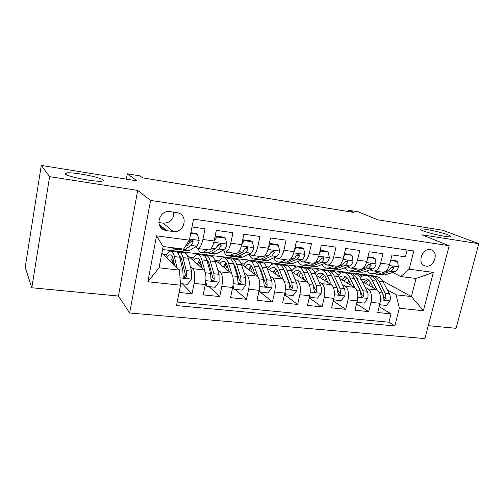 <?xml version="1.0" encoding="UTF-8"?>
<svg xmlns="http://www.w3.org/2000/svg" width="504" height="504" viewBox="0 0 504 504"><rect width="100%" height="100%" fill="white"/><g stroke="black" fill="none" stroke-linecap="round" stroke-linejoin="round"><path stroke-width="0.76" d="M423.184 230.876C420.645 229.862 419.895 229.244 420.935 229.018C423.492 228.337 440.792 232.054 447.798 234.788C450.582 235.859 451.439 236.521 450.387 236.773C447.93 237.497 429.792 233.566 423.184 230.876M65.337 173.968L66.377 172.973C72.305 171.738 100.561 177.15 103.074 179.972C103.679 180.514 103.383 180.892 102.186 181.1C96.623 182.435 66.862 176.696 65.337 173.968M430.227 249.581C421.703 247.886 416.858 264.342 425.344 265.986L425.974 266.106C434.517 267.693 439.274 251.238 430.687 249.669L430.227 249.581M428.293 325.666L456.07 328.318L478.8 243.703L442.827 230.284L377.836 219.788L358.168 211.812L348.541 210.225L348.233 211.535M129.654 312.997L424.91 338.587L449.196 245.713L150.564 200.409L129.654 312.997L118.434 296.05L137.68 190.411L49.606 176.646L31.802 287.765L118.434 296.05M31.802 287.765L25.2 267.341L41.278 165.413L137.069 180.892L127.317 173.804L126.359 179.159M49.606 176.646L41.278 165.413M407.081 249.997L405.361 256.826L391.986 254.955L389.642 264.405L380.602 263.195C378.958 268.714 376.538 271.297 373.332 270.944L370.579 269.59M380.602 263.195L382.939 253.688L369.155 251.761L366.83 261.362L357.512 260.114C355.893 265.728 353.543 268.361 350.456 268.021L347.779 266.647M357.512 260.114L359.831 250.457L345.631 248.466L343.325 258.224L333.717 256.939C332.123 262.641 329.849 265.331 326.894 265.01L324.286 263.611M333.717 256.939L336.011 247.124L321.369 245.076L319.089 254.986L309.185 253.669C307.616 259.466 305.424 262.212 302.602 261.91L300.082 260.474M309.185 253.669L311.453 243.69L296.346 241.573L294.097 251.654L283.872 250.286C282.334 256.183 280.23 258.993 277.559 258.709L275.127 257.242M283.872 250.286L286.114 240.143L270.522 237.964L268.298 248.214L257.752 246.803C256.24 252.8 254.23 255.667 251.723 255.408L249.386 253.896M257.752 246.803L259.963 236.483L243.86 234.234L241.668 244.654L230.769 243.205C229.295 249.304 227.392 252.239 225.055 252L222.818 250.444M230.769 243.205L232.949 232.703L216.311 230.378L214.156 240.988C212.707 247.155 210.867 250.123 208.637 249.902L198.041 248.548M179.09 292.459L192.018 293.763L182.366 283.79M186.896 254.778L203.994 269.974C206.035 272.595 206.47 277.458 205.298 284.571L203.2 294.897L219.7 296.56L209.091 286.631M214.654 259.762L231.065 273.105C233.302 275.707 233.837 280.507 232.659 287.5L230.523 297.656L246.506 299.269L235.003 289.384M241.265 264.071L257.292 276.142C259.711 278.725 260.335 283.462 259.157 290.342L256.99 300.327L272.475 301.89L258.987 291.129M266.975 268.008L282.712 279.077C285.302 281.648 286.007 286.322 284.829 293.095L282.637 302.917L297.644 304.435L284.489 294.613M291.911 271.694L307.364 281.931C310.111 284.483 310.892 289.094 309.714 295.76L307.497 305.43L322.05 306.898L309.229 297.877M316.115 275.178L331.273 284.697C334.171 287.236 335.034 291.784 333.85 298.349L331.607 307.862L345.725 309.292L333.239 300.957M339.608 278.485L354.488 287.381C357.519 289.901 358.451 294.393 357.273 300.856L355.005 310.231L368.707 311.611L356.542 303.874M217.369 246.33L219.757 244.528L221.13 245.549L220.191 243.747L217.835 245.114L215.662 248.623L208.574 252.712L206.117 253.077L201.972 252.554M127.317 173.804L139.86 175.871L142.796 177.893L354.035 212.486L348.541 210.225M166.547 230.618L173.156 231.519C184.294 233.522 188.887 215.265 177.792 212.814L170.169 211.636C159.043 209.488 154.237 227.644 165.167 230.322L166.547 230.618L159.144 224.255M400.73 276.551L409.21 269.205L413.828 250.967L193.542 219.12L189.391 240.188L183.588 249.102L163.132 246.519L159.069 267.8L179.468 270.125L180.52 285.195L176.501 305.588L394.846 325.956L399.332 308.234L396.138 294.815L411.415 296.554L416.027 278.479L400.73 276.551L392.729 272.45M409.21 269.205L433.339 272.387L423.391 310.766L399.332 308.234M180.52 285.195L147.874 281.761L156.542 235.853L189.391 240.188M325.099 269.804L337.415 271.095L340.994 273.181M365.249 287.299L368.09 288.956C371.202 291.463 372.166 295.924 370.988 302.331L368.707 311.611M337.415 271.095L345.857 272.147L347.552 273.124M362.433 281.635L377.024 289.989L368.09 288.956M303.206 267.076L315.907 268.411L318.881 270.226M342.462 284.596L345.284 286.316C348.264 288.842 349.165 293.359 347.987 299.861L345.725 309.292M315.907 268.411L324.582 269.495L326.208 270.465M280.709 264.272L293.8 265.658L296.182 267.183M309.317 275.6L309.651 275.814M318.994 281.805L321.798 283.601C324.633 286.146 325.464 290.72 324.286 297.322L322.05 306.898M293.8 265.658L302.715 266.767L304.447 267.857M257.563 261.387L271.07 262.817L272.885 264.052M284.892 272.192L285.503 272.607M294.815 278.914L297.593 280.797C300.277 283.361 301.033 287.998 299.855 294.701L297.644 304.435M271.07 262.817L280.237 263.964L281.635 264.89M233.755 258.42L247.697 259.9L249.045 260.877M259.724 268.588L260.606 269.224M269.886 275.927L272.639 277.912C275.159 280.489 275.833 285.188 274.655 292.005L272.475 301.89M247.697 259.9L257.128 261.078L258.514 262.055M209.254 255.371L223.644 256.901L224.897 257.878M233.78 264.764L234.908 265.639M244.182 272.828L246.903 274.938C249.247 277.528 249.833 282.29 248.661 289.214L246.506 299.269M223.644 256.901L233.346 258.111L234.643 259.087M184.023 252.227L198.885 253.814L200.044 254.791M207.698 261.229L208.347 261.778M217.659 269.608L220.343 271.864C222.503 274.472 222.995 279.298 221.823 286.341L219.7 296.56M198.885 253.814L208.87 255.062L210.073 256.032M191.999 226.976L205.04 228.803L202.898 239.482C201.461 245.694 199.666 248.692 197.511 248.478L195.394 246.859M190.109 242.506L189.611 242.09M162.553 249.549L183.677 251.918L184.773 252.888M173.382 250.633L174.441 251.609M190.279 266.257L192.919 268.695C194.878 271.316 195.275 276.211 194.103 283.368L192.018 293.763M177.2 302.028L388.924 322.22L391.028 313.866L379.172 306.652M377.024 289.989C380.186 292.49 381.181 296.932 380.003 303.295L377.716 312.524L391.028 313.866M161.929 252.825L179.468 270.125M137.68 190.411L150.564 200.409M478.8 243.703L421.917 234.814L449.196 245.713M346.399 272.456L372.683 275.499L374.459 276.463M382.555 280.867L411.415 296.554L423.391 310.766M372.683 275.499L373.029 274.063M358.35 273.71L362.521 276.034M387.381 289.92L396.138 294.815M163.435 229.61L164.506 229.755M174.05 251.559L173.332 250.891M163.252 254.129L166.648 254.545M199.622 254.734L198.828 254.073M189.819 257.374L193.372 257.809M224.4 257.783L223.587 257.153M215.586 260.518L219.29 260.971M225.628 252.069L235.822 253.373C238.228 253.625 240.181 250.715 241.668 244.654M248.692 260.914L247.64 260.152M241.088 263.63L244.434 264.039M252.334 255.484L262.156 256.738C264.732 257.008 266.78 254.167 268.298 248.214M272.588 264.127L271.02 263.063M266.465 266.729L268.846 267.019M278.214 258.791L287.671 260.001C290.399 260.291 292.541 257.506 294.097 251.654M295.905 267.284L293.744 265.898M291.079 269.734L292.547 269.911M303.295 261.998L312.411 263.164C315.284 263.472 317.507 260.744 319.089 254.986M318.623 270.339L315.851 268.651M314.962 272.645L315.58 272.721M327.619 265.104L336.401 266.225C339.413 266.553 341.718 263.888 343.325 258.224M340.736 273.3L337.359 271.335M351.212 268.122L359.686 269.199C362.823 269.546 365.205 266.931 366.83 261.362M362.269 276.161L358.3 273.943M388.924 322.22L394.846 325.956M374.119 271.045L382.29 272.091C385.547 272.45 387.998 269.886 389.642 264.405M163.132 246.519L156.542 235.853M159.069 267.8L147.874 281.761M433.339 272.387L416.027 278.479M158.817 222.554L163.189 223.165C170.302 222.976 173.849 219.309 173.811 212.171M176.52 248.214L173.716 249.001L172.148 247.659M190.732 233.402L197.486 234.316L199.156 240.502C198.494 243.482 197.618 245.366 196.529 246.154L189.8 250.343L187.482 250.734L183.166 250.192M197.486 234.316L196.333 233.434L190.871 232.691M181.824 248.882L178.977 249.663L174.579 249.108M181.138 249.322L182.278 250.078L184.558 249.682L191.18 245.467L193.24 241.882L192.244 240.055C191.085 239.885 190.279 240.345 189.832 241.435L187.79 245.026L185.119 246.752M193.24 241.882L191.986 240.868L189.195 243.098M180.407 283.582L187.538 284.338L191.482 278.958L191.545 271.183L188.238 258.262C187.425 255.194 186.316 253.411 184.899 252.907L184.036 252.8M181.138 258.174L180.237 259.516M177.011 267.706L174.39 256.58C173.634 253.493 172.588 251.704 171.24 251.206C169.382 250.708 167.517 252.472 165.652 256.498M174.699 265.425L173.294 259.415C172.67 256.82 171.795 255.32 170.667 254.904C169.432 254.539 168.166 255.471 166.856 257.689M175.613 251.754L176.457 251.855C177.83 252.353 178.901 254.142 179.676 257.223L182.832 270.188L183.059 275.757L184.13 277.666C185.365 277.918 186.14 277.408 186.455 276.135L186.215 270.572L183.002 257.626C182.215 254.552 181.125 252.762 179.733 252.265L177.591 252.624M173.256 259.251L172.053 262.817M173.067 263.812L173.823 261.671M179.342 256.013C180.426 256.523 181.276 257.998 181.894 260.442L185.075 273.401L185.245 274.951L184.571 276.362M172.651 257.33L170.572 261.356M207.39 249.745L203.446 252.063L201.027 252.435C199.786 252.006 198.771 250.708 197.984 248.548M225.332 238.108L224.072 237.22L215.844 236.099L217.073 236.981L225.332 238.108L226.894 244.182C226.22 247.105 225.294 248.951 224.116 249.719L216.877 253.758L214.364 254.111L210.288 253.6M217.073 236.981L214.162 240.956M214.887 237.409L215.844 236.099M208.253 252.882L209.317 253.481L211.8 253.115L218.944 249.052L221.13 245.549M234.322 253.184L230.095 255.427L227.487 255.761C226.006 255.276 224.816 253.77 223.915 251.263M252.296 241.775L250.929 240.887L242.959 239.797L244.295 240.685L252.296 241.775L253.745 247.741C253.058 250.614 252.088 252.422 250.834 253.166L243.111 257.065L240.414 257.387L236.565 256.908M244.295 240.685L241.775 244.131M242.582 240.32L242.959 239.797M234.536 256.29L235.526 256.775L238.19 256.448L245.826 252.517L248.132 249.089L247.237 247.325L244.938 248.674L242.644 252.107L235.066 256.051L232.426 256.385L228.507 255.893M248.132 249.089L246.645 248.075L244.585 249.562M260.417 256.517L255.925 258.684L253.147 258.987C251.452 258.451 250.104 256.801 249.096 254.048M269.331 243.451L270.654 244.276L278.403 245.328L279.758 251.187C279.052 254.016 278.044 255.786 276.721 256.505L268.544 260.272L265.677 260.568L262.048 260.108M270.654 244.276L268.519 247.206M278.403 245.328L276.942 244.434L269.344 243.401M260.02 259.566L260.94 259.969L263.775 259.673L271.864 255.881L274.289 252.529L273.433 250.79L271.19 252.12L268.783 255.484L260.744 259.289L257.928 259.591L254.237 259.125M274.289 252.529L272.689 251.509L270.938 252.75M285.711 259.749L280.974 261.841L278.025 262.118C276.368 261.62 275.008 260.177 273.93 257.79M295.111 247.111L296.195 247.748L303.704 248.768L304.964 254.533C304.246 257.311 303.2 259.05 301.808 259.743L293.215 263.384L290.191 263.649L286.77 263.214M296.195 247.748L294.424 250.179M303.704 248.768L302.148 247.88L295.149 246.922M284.741 262.735L285.592 263.069L288.584 262.804L297.102 259.138L299.628 255.856L298.822 254.148L296.629 255.459L294.115 258.747L285.648 262.433L282.675 262.704L279.185 262.263M299.628 255.856L297.933 254.835L296.453 255.881M205.745 281.774L207.005 286.404L215.214 287.28L219.083 281.988L219.045 274.321L215.284 261.544C214.364 258.508 213.129 256.738 211.586 256.221L210.647 256.108M207.931 260.978L207.314 261.683M205.601 273.647L201.865 259.919C201.002 256.864 199.83 255.087 198.349 254.577C196.327 254.06 194.33 255.749 192.352 259.629M202.287 268.462L200.718 262.691C200 260.133 199.017 258.64 197.776 258.218C196.44 257.84 195.079 258.716 193.7 260.826M207.005 286.404L205.834 285.302L205.437 283.846M202.482 255.093L203.402 255.207C204.907 255.717 206.104 257.494 206.993 260.543L210.615 273.357L210.937 278.851L211.989 280.728C213.179 280.967 213.923 280.463 214.225 279.21L213.891 273.735L210.212 260.933C209.311 257.891 208.102 256.114 206.577 255.604L204.466 255.811M200.195 261.129L198.595 265.173M199.729 266.181L200.913 263.416M206.684 259.554L209.04 263.693L212.896 278.032L214.225 279.21M199.716 260.102L197.31 264.033M233.037 285.314L234.058 289.283L242.008 290.128L245.813 284.918L245.681 277.364L241.492 264.732C240.471 261.727 239.123 259.963 237.46 259.44L236.445 259.314M233.894 263.825L233.572 264.109M231.972 274.258L228.488 263.151C227.518 260.133 226.227 258.363 224.62 257.84C222.447 257.311 220.324 258.924 218.251 262.685M229.011 271.435L227.285 265.873C226.472 263.34 225.395 261.853 224.053 261.425C222.623 261.047 221.18 261.866 219.731 263.888M234.058 289.283L232.64 287.608M228.532 258.332L229.522 258.451C231.153 258.974 232.464 260.738 233.459 263.756L237.516 276.431L237.932 281.843L238.965 283.695C240.112 283.916 240.83 283.412 241.114 282.196L240.685 276.791L236.578 264.134C235.57 261.122 234.247 259.358 232.602 258.836L230.517 258.943M226.233 263.409L224.324 267.624M225.578 268.645L227.165 265.514M233.232 263.094L235.355 266.843L239.671 281.018L241.114 282.196M225.931 262.943L223.241 266.742M259.453 288.742L260.272 292.068L267.971 292.881L271.713 287.752C272.267 284.88 272.192 282.397 271.498 280.306L266.906 267.813C265.784 264.839 264.335 263.088 262.559 262.559L261.475 262.42M254.583 273.407L254.381 273.949M258.004 276.872L254.299 266.282C253.222 263.296 251.824 261.538 250.104 261.009C247.785 260.467 245.542 262.017 243.375 265.665M254.904 274.34L253.039 268.96C252.145 266.446 250.973 264.978 249.53 264.537C248.012 264.146 246.494 264.928 244.976 266.868M253.796 261.469L254.86 261.601C256.599 262.13 258.017 263.888 259.113 266.868L263.579 279.405L264.083 284.741L265.098 286.574C266.2 286.776 266.893 286.278 267.164 285.088L266.654 279.752L262.137 267.233C261.034 264.26 259.604 262.502 257.846 261.973L255.78 262.004M251.433 265.892L249.285 270.113M250.658 271.139L252.599 267.844M259.018 266.61L260.864 269.892L265.614 283.909L267.164 285.088M251.345 265.791L248.39 269.432M260.272 292.068L259.006 291.054M285.037 292.049L285.673 294.764L293.139 295.558L296.818 290.506C297.373 287.677 297.278 285.233 296.516 283.16L291.551 270.805C290.342 267.863 288.792 266.125 286.908 265.583L285.768 265.444M279.147 274.913L278.599 276.186M283.267 279.569L279.323 269.325C278.158 266.364 276.652 264.619 274.825 264.083C272.374 263.523 270.024 265.016 267.763 268.563M280.01 277.175L278.013 271.946C277.043 269.464 275.789 268.002 274.258 267.555C272.651 267.164 271.064 267.901 269.483 269.772M278.315 264.518L279.437 264.657C281.289 265.192 282.807 266.937 283.991 269.892L288.842 282.284L289.428 287.551L290.417 289.359C291.488 289.542 292.156 289.05 292.414 287.885L291.822 282.624L286.927 270.245C285.73 267.296 284.199 265.558 282.341 265.016L280.293 264.997M275.537 268.909L273.514 272.607M274.995 273.647L277.25 270.295M284.08 270.113L285.604 272.853L290.77 286.713L292.414 287.885M275.997 268.607L272.796 272.103M285.673 294.764L284.628 293.989M310.243 262.886L305.273 264.909L302.173 265.154C300.554 264.688 299.187 263.416 298.066 261.33M320.09 250.639L320.954 251.118L328.23 252.107L329.402 257.771C328.677 260.505 327.587 262.206 326.138 262.886L317.155 266.408L310.754 266.232M320.954 251.118L319.53 253.065M328.23 252.107L326.592 251.213L320.16 250.337M308.738 265.791L312.663 265.841L321.571 262.294L324.198 259.081L323.429 257.399L321.287 258.697L318.673 261.923L309.809 265.482L306.684 265.721L303.395 265.306M324.198 259.081L322.409 258.061L321.18 258.955M309.828 295.237L310.307 297.379L317.545 298.147L321.168 293.171C321.722 290.392 321.602 287.979 320.79 285.932L315.473 273.71C314.175 270.799 312.537 269.073 310.558 268.525L309.355 268.374M303.005 276.671L302.117 278.454M307.786 282.259L303.603 272.267C302.35 269.344 300.756 267.611 298.822 267.063C296.333 266.509 293.952 267.844 291.665 271.076M304.366 279.947L302.249 274.85C301.203 272.393 299.874 270.938 298.255 270.484C296.572 270.087 294.916 270.793 293.278 272.601M302.117 267.473L303.301 267.624C305.254 268.166 306.86 269.898 308.133 272.822L313.343 285.081L314.005 290.279L314.975 292.055C316.008 292.232 316.651 291.747 316.903 290.6L316.235 285.409L310.987 273.168C309.702 270.251 308.076 268.519 306.117 267.971L304.088 267.908M298.696 272.185L297.045 275.096M298.626 276.142L301.172 272.803M308.492 273.659L315.164 289.435L316.903 290.6M299.918 271.385L296.497 274.73M310.307 297.379L309.475 296.799M326.138 264.688L324.204 263.642M334.039 265.923L328.86 267.882L325.622 268.103L321.521 264.695M344.314 254.041L352.019 255.345L353.102 260.914C352.372 263.605 351.25 265.274 349.738 265.929L340.395 269.338L334.045 269.161M344.956 254.381L343.879 255.862M352.019 255.345L350.305 254.451L344.408 253.644M332.035 268.758L336.036 268.783L345.309 265.356L348.025 262.206L347.306 260.562L345.202 261.841L342.5 264.997L333.264 268.437L326.894 268.26M348.025 262.206L346.147 261.185L345.152 261.954M333.862 298.305L334.202 299.918L341.227 300.661L344.786 295.76C345.353 293.026 345.202 290.644 344.339 288.622L338.701 276.532C337.321 273.653 335.595 271.933 333.522 271.379L332.268 271.221M326.189 278.586L324.967 280.734M331.582 284.911L327.172 275.134C325.836 272.236 324.148 270.516 322.119 269.961C319.744 269.426 317.444 270.484 315.214 273.143M328.003 282.637L325.773 277.666C324.664 275.234 323.253 273.792 321.552 273.332C319.807 272.929 318.081 273.596 316.386 275.348M325.238 270.346L326.472 270.503C328.52 271.058 330.221 272.777 331.569 275.663L337.113 287.797L337.844 292.925L338.795 294.676C339.791 294.84 340.414 294.355 340.66 293.233L339.916 288.118L334.335 276.003C332.974 273.118 331.267 271.398 329.206 270.843L327.197 270.749M321.149 275.43L319.908 277.559M321.584 278.611L324.387 275.323M332.413 277.515L338.827 292.074L340.66 293.233M323.152 274.107L319.517 277.313M334.202 299.918L333.579 299.508M349.719 267.725L347.25 266.837M357.141 268.878L351.761 270.768L348.39 270.963L344.32 267.908M367.807 257.33L375.102 258.483L376.11 263.964C375.367 266.61 374.214 268.254 372.651 268.884L362.968 272.185L356.662 272.002M368.248 257.55L367.504 258.577M375.102 258.483L373.313 257.588L367.92 256.851M354.665 271.631L358.728 271.65L368.348 268.33L371.152 265.243L370.465 263.623L368.411 264.883L365.62 267.977L356.038 271.31L349.719 271.133M371.152 265.243L369.193 264.222L368.411 264.877M357.172 301.266L357.393 302.381L364.216 303.106L367.718 298.274C368.285 295.577 368.109 293.227 367.202 291.23L361.255 279.266C359.799 276.419 357.998 274.712 355.837 274.151L354.533 273.987M348.718 280.596L347.174 283.009M354.684 287.507L350.06 277.912C348.642 275.045 346.878 273.332 344.761 272.771C342.474 272.255 340.244 273.111 338.077 275.329M350.948 285.264L348.623 280.4C347.445 277.994 345.971 276.557 344.194 276.098C342.518 275.713 340.868 276.236 339.23 277.673M347.697 273.137L348.989 273.3C351.118 273.861 352.901 275.568 354.331 278.428L360.184 290.43L360.984 295.489L361.91 297.221C362.88 297.366 363.479 296.894 363.712 295.791L362.911 290.739L357.021 278.756C355.578 275.902 353.789 274.189 351.647 273.628L349.65 273.508M342.922 278.649L342.128 279.991M343.898 281.049L346.935 277.824M345.719 276.772L341.888 279.846M360.625 291.596L361.803 294.638L363.712 295.791M357.393 302.381L356.964 302.11M372.406 270.566L369.684 269.898M379.575 271.744L374.012 273.577L370.509 273.748L366.49 270.982M390.613 260.505L397.511 261.532L398.444 266.925C397.694 269.533 396.509 271.139 394.897 271.757L384.899 274.951L378.643 274.768M390.858 260.625L390.436 261.211M397.511 261.532L395.659 260.637L390.745 259.969M376.652 274.415L380.778 274.428L390.72 271.221L393.599 268.191L392.956 266.597L390.94 267.844L388.074 270.875L378.17 274.1L371.895 273.918M393.599 268.191L391.564 267.17L391.028 267.668M379.796 304.139L379.909 304.775L386.543 305.474L389.989 300.718C390.556 298.059 390.361 295.741 389.403 293.763L383.172 281.931C381.648 279.109 379.77 277.414 377.527 276.847L376.173 276.677M370.616 282.675L368.764 285.264M377.124 290.046L372.292 280.608C370.805 277.773 368.959 276.072 366.761 275.505C364.549 275.014 362.389 275.701 360.272 277.578M373.244 287.822L370.818 283.053C369.583 280.678 368.04 279.254 366.194 278.781L361.57 279.903M369.533 275.852L370.868 276.016C373.086 276.583 374.945 278.284 376.444 281.112L382.593 292.988L383.45 297.984L384.357 299.685L386.102 298.274L385.239 293.284L379.058 281.427C377.546 278.605 375.682 276.91 373.458 276.337L371.479 276.198M364.052 281.849L363.731 282.379M365.589 283.443L368.846 280.3M367.649 279.38L363.642 282.328M383.229 294.802L384.117 297.127L386.102 298.274M354.488 287.381L345.284 286.316M331.273 284.697L321.798 283.601M307.364 281.931L297.593 280.797M282.712 279.077L272.639 277.912M257.292 276.142L246.903 274.938M231.065 273.105L220.343 271.864M203.994 269.974L192.919 268.695M205.298 284.571L194.103 283.368M380.003 303.295L370.988 302.331M357.273 300.856L347.987 299.861M333.85 298.349L324.286 297.322M309.714 295.76L299.855 294.701M284.829 293.095L274.655 292.005M259.157 290.342L248.661 289.214M232.659 287.5L221.823 286.341M214.156 240.988L202.898 239.482M163.189 223.165L173.156 231.519M199.112 240.351L189.611 239.091M181.232 249.259L175.94 248.592M189.8 250.343L184.558 249.682M187.79 245.026L186.36 244.843M196.529 246.154L191.18 245.467M180.004 277.849L191.381 279.096M183.002 257.626L188.238 258.262M174.39 256.58L179.676 257.223M186.215 270.572L191.545 271.183M179.096 269.76L182.832 270.188M185.245 274.951L186.455 276.135M226.85 244.031L213.86 242.311M208.574 252.712L203.446 252.063M216.877 253.758L211.8 253.115M215.662 248.623L211.548 248.094M224.116 249.719L218.944 249.052M253.707 247.596L241.366 245.958M235.066 256.051L230.095 255.427M243.111 257.065L238.19 256.448M242.644 252.107L238.94 251.628M250.834 253.166L245.826 252.517M279.72 251.042L267.989 249.486M260.744 259.289L255.925 258.684M268.544 260.272L263.775 259.673M268.783 255.484L265.463 255.056M276.721 256.505L271.864 255.881M304.933 254.388L293.775 252.907M285.648 262.433L280.974 261.841M293.215 263.384L288.584 262.804M294.115 258.747L291.161 258.369M301.808 259.743L297.102 259.138M205.852 280.678L218.988 282.12M210.212 260.933L215.284 261.544M201.865 259.919L206.993 260.543M213.891 273.735L219.045 274.321M159.963 226.195L160.467 226.264M205.405 272.765L210.615 273.357M233.207 283.676L245.719 285.043M236.578 264.134L241.492 264.732M228.488 263.151L233.459 263.756M240.685 276.791L245.681 277.364M232.621 275.871L237.516 276.431M259.699 286.574L271.618 287.885M262.137 267.233L266.906 267.813M254.299 266.282L259.113 266.868M266.654 279.752L271.498 280.306M258.987 278.876L263.579 279.405M285.371 289.391L296.724 290.632M286.927 270.245L291.551 270.805M279.323 269.325L283.991 269.892M291.822 282.624L296.516 283.16M284.533 281.793L288.842 282.284M329.37 257.632L318.767 256.221M309.809 265.482L305.273 264.909M317.155 266.408L312.663 265.841M318.673 261.923L316.065 261.582M326.138 262.886L321.571 262.294M310.25 292.112L321.073 293.297M310.987 273.168L315.473 273.71M303.603 272.267L308.133 272.822M316.235 285.409L320.79 285.932M309.305 284.621L313.343 285.081M353.077 260.776L342.997 259.44M333.264 268.437L328.86 267.882M340.395 269.338L336.036 268.783M342.5 264.997L340.213 264.701M349.738 265.929L345.309 265.356M334.379 294.752L344.698 295.886M334.335 276.003L338.701 276.532M327.172 275.134L331.569 275.663M339.916 288.118L344.339 288.622M333.327 287.362L337.113 287.797M376.085 263.825L366.502 262.553M356.038 271.31L351.761 270.768M362.968 272.185L358.728 271.65M365.62 267.977L363.642 267.725M372.651 268.884L368.348 268.33M357.796 297.316L367.63 298.393M357.021 278.756L361.255 279.266M350.06 277.912L354.331 278.428M362.911 290.739L367.202 291.23M356.643 290.027L360.184 290.43M398.418 266.792L389.309 265.583M378.17 274.1L374.012 273.577M384.899 274.951L380.778 274.428M388.074 270.875L386.379 270.661M394.897 271.757L390.72 271.221M380.52 299.804L389.901 300.831M379.058 281.427L383.172 281.931M372.292 280.608L376.444 281.112M385.239 293.284L389.403 293.763M379.279 292.61L382.593 292.988M420.935 229.018L420.758 229.692M66.377 172.973L66.118 174.548M423.442 265.104L425.344 265.986M159.623 225.534L165.167 230.322M184.899 252.907L179.733 252.265M176.457 251.855L171.24 251.206M183.191 276.721L184.13 277.666M211.586 256.221L206.577 255.604M203.402 255.207L198.349 254.577M211.132 279.953L211.989 280.728M237.46 259.44L232.602 258.836M229.522 258.451L224.62 257.84M238.19 283.053L238.965 283.695M262.559 262.559L257.846 261.973M254.86 261.601L250.104 261.009M264.392 286.033L265.098 286.574M286.908 265.583L282.341 265.016M279.437 264.657L274.825 264.083M289.781 288.899L290.417 289.359M310.558 268.525L306.117 267.971M303.301 267.624L298.822 267.063M314.395 291.671L314.975 292.055M333.522 271.379L329.206 270.843M326.472 270.503L322.119 269.961M338.272 294.342L338.795 294.676M348.869 267.593L349.663 267.693M355.837 274.151L351.647 273.628M348.989 273.3L344.761 272.771M361.437 296.925L361.91 297.221M370.988 270.421L372.141 270.566M377.527 276.847L373.458 276.337M370.868 276.016L366.761 275.505M383.922 299.433L384.357 299.685"/></g></svg>

